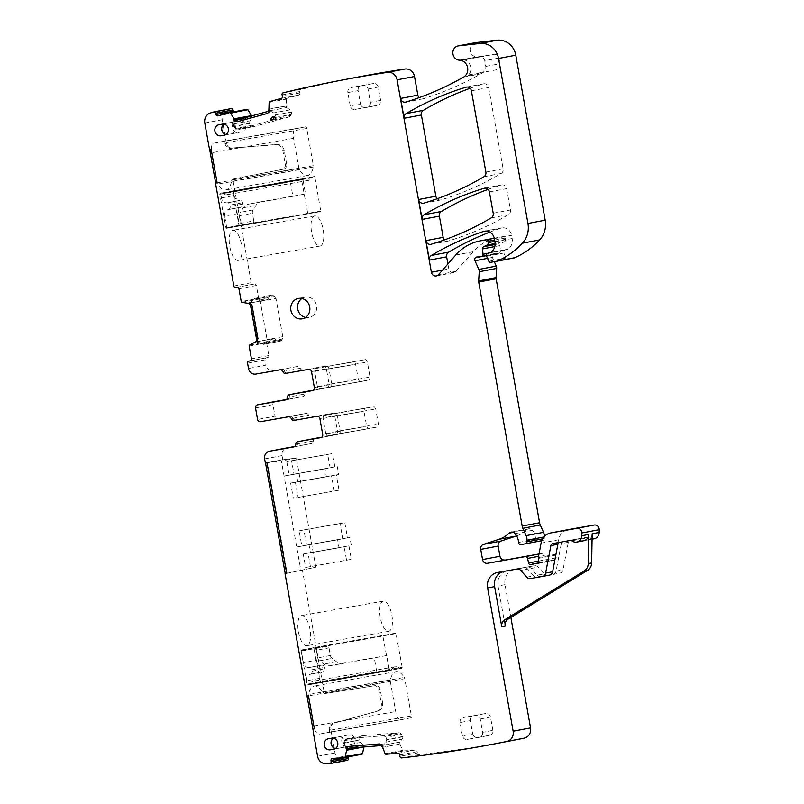 <?xml version="1.0" encoding="UTF-8"?>
<svg xmlns="http://www.w3.org/2000/svg" width="804" height="804" viewBox="0 0 804 804"><rect width="100%" height="100%" fill="white"/><g stroke="black" fill="none" stroke-linecap="round" stroke-linejoin="round"><path stroke-width="0.6" stroke-dasharray="4.02 3.01" d="M287.149 573.252L315.831 567.192L287.149 573.252L267.441 462.652L281.38 460.983L300.807 570.046M315.831 567.192L296.405 458.129L282.767 459.737L267.441 462.652M296.405 458.129L281.38 460.983M282.767 459.737L282.033 455.627A6.754 6.231 79.2 0 1 286.837 447.928M266.998 462.853L265.35 463.054M285.048 573.644L286.837 573.232L267.169 462.823M308.615 696.485L308.786 696.455A2.703 2.492 79.2 0 1 306.706 694.234L306.877 695.219M313.269 731.067L313.51 732.454A5.407 4.985 -100.8 0 1 314.444 728.203L308.786 696.455M347.459 760.313A1395.121 1287.033 79.2 0 1 343.78 760.494A9.005 8.311 79.2 0 1 334.997 752.956L330.756 729.178C330.454 726.112 331.64 724.082 334.293 723.087L376.553 711.329A7.206 6.643 79.2 0 0 381.267 703.209L378.835 689.571A4.502 4.151 79.2 0 0 374.031 685.852L325.469 693.45A2.703 2.492 79.2 0 1 323.67 692.998L404.754 678.717L411.387 715.912A1.799 0.693 -100 0 1 411.015 717.821L329.188 732.223A1.799 0.693 80 0 0 329.55 730.323L329.389 729.439A5.407 4.985 79.2 0 1 332.926 723.349M348.383 756.825A1.799 1.658 79.2 0 1 349.871 755.217L361.83 754.263M362.383 747.087L363.649 746.986M363.89 746.805L363.74 745.268L347.077 748.434L347.067 750.001M347.077 748.434L363.74 745.268M346.956 748.122L344.424 745.519L343.589 743.328L359.679 739.941A3.156 2.904 79.2 0 1 360.323 737.66L361.026 736.745A3.156 2.904 79.2 0 1 362.986 735.66L398.714 732.806A3.156 2.904 79.2 0 1 400.854 733.56L401.729 734.353A3.156 2.904 79.2 0 1 402.784 736.504L402.814 736.816A3.156 2.904 79.2 0 1 402.181 739.097L399.889 742.062L383.257 745.228L385.83 742.213L386.694 739.559L402.784 736.504M363.589 744.966L360.775 742.404A3.156 2.904 79.2 0 1 359.71 740.263M362.704 735.7L347.016 738.685L344.454 740.675L343.589 743.328M362.986 735.66L347.298 738.645L383.026 735.791L385.076 736.564L400.854 733.56M401.729 734.353L385.86 737.368L385.076 736.564M385.86 737.368L386.694 739.559M383.257 745.228L399.889 742.062M383.136 745.559L383.146 747.258L399.98 744.062L383.126 747.117M399.799 742.383L399.95 743.921M399.98 744.062L402.553 750.383L385.136 753.7M349.73 748.032L380.493 745.579L382.865 747.64L382.945 744.966L379.719 743.901L348.423 746.434M385.99 754.252L403.407 750.946A0.904 0.834 79.2 0 1 402.553 750.383M403.407 750.946L415.356 749.981A1.799 1.658 79.2 0 1 417.186 751.65L417.316 752.986L399.9 756.303M401.296 757.931L418.713 754.624A1.799 1.658 79.2 0 1 417.316 752.986M510.399 740.876A1395.121 1287.033 79.2 0 1 418.713 754.624M505.033 584.639L498.038 585.975A13.507 12.462 79.2 0 1 507.786 570.538L514.781 569.212A13.507 12.462 79.2 0 0 505.033 584.639L510.872 617.432M498.038 585.975L505.183 626.095M514.781 569.212A13.507 12.462 79.2 0 1 514.942 569.182L534.419 565.755A4.502 4.151 79.2 0 1 538.177 567.132L544.167 573.885L537.162 575.212L531.173 568.458L538.177 567.132M507.786 570.538A13.507 12.462 79.2 0 1 507.937 570.508L514.942 569.182M534.419 565.755L507.937 570.508M527.414 567.081A4.502 4.151 79.2 0 1 531.173 568.458M537.162 575.212A4.502 4.151 79.2 0 0 540.921 576.589L547.926 575.262A4.502 4.151 79.2 0 1 544.167 573.885M547.926 575.262L540.921 576.589M568.307 542.278L561.303 543.604A2.703 2.492 79.2 0 1 563.252 541.564L570.247 540.238A2.703 2.492 79.2 0 0 568.307 542.278L563.041 569.775A4.502 4.151 79.2 0 1 559.745 573.182M561.303 543.604L556.046 571.111A4.502 4.151 79.2 0 1 552.75 574.508M570.247 540.238A2.703 2.492 79.2 0 1 570.277 540.228L587.955 537.122A1.799 1.658 79.2 0 1 589.252 537.474A6.754 6.231 79.2 0 0 594.176 538.77M563.252 541.564A2.703 2.492 79.2 0 1 563.282 541.564L570.277 540.228M587.955 537.122L563.282 541.564M580.96 538.449A1.799 1.658 79.2 0 1 582.247 538.801L589.252 537.474M592.166 533.786A6.754 6.231 79.2 0 1 587.181 540.097A6.754 6.231 79.2 0 1 582.247 538.801M537.162 563.684L554.579 560.368A2.251 2.08 79.2 0 0 556.207 557.795L555.735 555.142A2.251 2.08 79.2 0 1 555.735 554.268L558.509 539.796A13.507 12.462 79.2 0 1 568.076 529.655M554.579 560.368A2.251 2.08 79.2 0 1 553.795 560.358A4.502 4.151 79.2 0 0 552.278 560.318L550.499 560.629A4.502 4.151 79.2 0 1 550.549 560.619M531.715 564.488L549.132 561.182A4.502 4.151 79.2 0 1 550.499 560.629M549.132 561.182A2.251 2.08 79.2 0 1 546.006 559.684L545.011 555.102L538.559 556.328M539.012 553.966L542.589 553.343A2.251 2.08 79.2 0 1 545.011 555.102M513.374 532.348L526.64 529.836A31.527 29.085 79.2 0 1 516.66 535.906M526.64 529.836A4.502 4.151 79.2 0 1 532.509 530.308A14.412 13.296 79.2 0 1 535.987 539.132A2.251 2.08 79.2 0 0 538.459 541.263L542.589 540.539A2.251 2.08 79.2 0 1 542.559 540.539M544.368 536.529A9.005 8.311 79.2 0 1 544.348 536.921L544.248 538.549A2.251 2.08 79.2 0 1 542.589 540.539M476.732 256.989L494.148 253.682A2.703 2.492 79.2 0 0 492.4 257.441L494.279 261.672M494.148 253.682A2.703 2.492 79.2 0 1 495.063 253.692A4.502 4.151 79.2 0 0 496.53 253.722L498.761 253.32A2.251 2.08 79.2 0 1 498.761 253.32L486.42 255.672L498.792 253.32A2.251 2.08 79.2 0 0 500.44 250.938L499.927 245.612A2.251 2.08 79.2 0 1 501.093 243.391L504.43 241.753L495.093 243.532M436.311 275.943L453.727 272.636A4.502 4.151 79.2 0 0 455.958 271.35L473.144 251.742A49.536 45.697 79.2 0 1 497.646 237.562A49.536 45.697 79.2 0 1 498.209 237.461L503.374 236.557A1.799 1.658 79.2 0 1 505.324 238.044L505.555 239.351A2.251 2.08 79.2 0 1 504.43 241.753M453.727 272.636A4.502 4.151 79.2 0 1 448.803 268.938L447.918 263.973M489.857 232.115A315.228 290.807 79.2 0 1 500.711 228.195A9.005 8.311 79.2 0 1 501.736 227.924A9.005 8.311 79.2 0 1 511.595 235.341L512.158 238.517A10.804 9.97 79.2 0 1 508.198 249.17A2.251 2.08 79.2 0 1 507.374 249.521L505.324 249.883A2.251 2.08 79.2 0 1 505.324 249.883A2.251 2.08 79.2 0 0 503.847 253.019L506.058 258.004A1.799 1.658 79.2 0 0 507.877 259.039L513.957 257.963M469.837 58.179L480.088 56.983A4.502 4.151 79.2 0 1 484.752 60.722L485.757 66.4A5.407 4.985 79.2 0 1 481.797 72.581L495.967 69.888C498.892 69.054 500.219 66.993 499.927 63.707L498.922 58.029C498.249 55.486 496.691 54.24 494.259 54.29L469.837 58.179A4.502 4.151 79.2 0 0 468.33 58.682A9.005 8.311 79.2 0 1 465.878 59.607A9.005 8.311 79.2 0 1 463.355 59.667L476.732 56.903A7.206 6.643 79.2 0 1 470.129 50.22A7.206 6.643 79.2 0 1 475.415 42.642M463.516 77.124L480.762 73.837A327.841 302.445 79.2 0 1 423.185 98.761A4.502 4.151 79.2 0 1 419.115 97.656M282.837 92.902L300.254 89.596A1395.121 1287.033 79.2 0 1 359.388 76.782M282.093 94.912L299.51 91.596A1.799 1.658 79.2 0 1 300.254 89.596M299.51 91.596L299.852 92.902A1.799 1.658 79.2 0 1 298.706 95.093L287.149 98.269L269.732 101.585M269.129 102.399L286.546 99.083A0.904 0.834 79.2 0 1 287.149 98.269M266.958 111.696L269.451 108.781L286.324 106.048L269.471 109.103M237.26 121.726L267.42 113.434L270.074 111.344L269.079 108.862A3.156 2.904 79.2 0 1 268.968 109.585M286.546 99.083L286.314 105.907M286.324 106.048L286.716 107.535L270.054 110.701L269.501 109.243M270.054 110.701L286.716 107.535M270.285 110.972L273.732 112.922L275.35 114.801L291.561 112.047A3.156 2.904 79.2 0 1 291.299 114.429L290.757 115.464A3.156 2.904 79.2 0 1 289.008 116.902L254.466 126.419A3.156 2.904 79.2 0 1 252.245 126.077L251.27 125.454A3.156 2.904 79.2 0 1 249.883 123.525L249.803 123.223A3.156 2.904 79.2 0 1 250.054 120.841L251.823 117.474L235.19 120.64L233.703 123.947L233.783 126.59L249.883 123.525M286.917 107.806L290.083 109.816A3.156 2.904 79.2 0 1 291.48 111.736M254.466 126.419L238.778 129.404L273.32 119.886L275.43 117.444L275.35 114.801M251.27 125.454L235.401 128.469L236.466 129.072L238.567 129.444L254.255 126.469M235.401 128.469L233.783 126.59M235.19 120.64L251.823 117.474M235.19 120.309L234.587 118.711M251.853 117.143L251.541 115.947M246.949 109.344L235.391 112.53A1.799 1.658 79.2 0 1 233.632 111.877M235.773 287.52L253.19 284.214A1.799 1.658 79.2 0 1 251.23 282.727L233.24 181.734L235.18 178.649L283.41 169.212C285.812 168.488 286.887 166.77 286.646 164.076L284.214 150.438C283.189 146.469 280.777 144.459 276.978 144.418L231.864 148.026C229.019 147.996 227.21 146.489 226.437 143.514L222.205 119.736A9.005 8.311 79.2 0 1 227.854 109.656A1395.121 1287.033 79.2 0 1 231.361 108.57M253.19 284.214L254.416 283.993A1.799 1.658 79.2 0 1 256.365 285.48L258.647 298.274L241.23 301.58M241.944 302.324L259.36 299.018A0.904 0.834 79.2 0 1 258.647 298.274M250.617 305.892L251.21 305.771L248.486 303.208L265.782 300.053L248.818 303.259M249.943 303.088L248.104 303.289A3.156 2.904 79.2 0 1 248.426 303.359M259.36 299.018L265.652 300.053M265.782 300.053L248.959 303.249M267.451 299.631L269.481 296.455L253.129 299.56L250.516 302.977L267.451 299.631L250.526 302.977M269.481 296.455A3.156 2.904 79.2 0 1 271.35 295.189L271.631 295.138A3.156 2.904 79.2 0 1 273.822 295.691L274.747 296.395A3.156 2.904 79.2 0 1 275.973 298.445L282.787 336.655A3.156 2.904 79.2 0 1 282.335 339.007L281.712 339.981A3.156 2.904 79.2 0 1 279.842 341.248L279.561 341.298A3.156 2.904 79.2 0 1 277.37 340.745L274.365 338.454L257.732 341.62L261.019 343.851L263.431 344.363L279.842 341.248M253.129 299.56L255.22 298.254L271.35 295.189M271.31 295.199L255.18 298.264L257.953 298.706L260.295 301.42L267.099 339.64L266.556 342.001L282.335 339.007M281.712 339.981L265.843 342.996L266.556 342.001M265.843 342.996L263.792 344.303L279.882 341.238M257.732 341.62L274.365 338.454M257.391 341.549L255.833 341.821M274.053 338.383L266.978 341.8L249.562 345.107M251.21 305.771L257.069 338.685L255.401 341.901M255.401 342.022L272.526 338.675M249.15 346.052L266.566 342.735A0.904 0.834 79.2 0 1 266.978 341.8M266.566 342.735L268.848 355.529A1.799 1.658 79.2 0 1 267.521 357.589L266.295 357.81A1.799 1.658 79.2 0 1 266.295 357.81L250.345 360.835L266.275 357.81A1.799 1.658 79.2 0 0 264.978 359.87L265.923 365.187L248.506 368.503M311.51 371.579L314.605 370.996L317.449 386.955L331.771 384.232L328.926 368.272A2.703 2.492 79.2 0 0 326.002 366.041L303.088 370.081A2.703 2.492 79.2 0 1 300.274 368.282A2.703 2.492 79.2 0 0 297.45 366.493L273.249 370.755A6.754 6.231 79.2 0 1 265.923 365.187M297.45 366.493L280.204 369.77A2.703 2.492 79.2 0 1 283.028 371.569A2.703 2.492 79.2 0 0 285.772 373.368L287.48 373.046A2.703 2.492 79.2 0 1 284.727 371.237L300.274 368.282M287.48 373.046A2.703 2.492 79.2 0 1 284.666 371.247A2.703 2.492 79.2 0 0 281.913 369.448A2.703 2.492 79.2 0 1 284.727 371.237M314.354 387.538L317.449 386.955L318.846 388.955L328.565 387.106L329.117 384.262L326.344 368.765L324.947 366.755L315.228 368.604L314.605 370.996L328.926 368.272M331.771 384.232A2.703 2.492 79.2 0 1 329.791 387.327L313.339 390.221M287.43 397.307L287.601 397.276A2.703 2.492 79.2 0 1 289.561 394.653M291.269 394.322A2.703 2.492 79.2 0 0 289.309 396.955L304.847 394A2.703 2.492 79.2 0 1 306.816 391.367M304.847 394A2.703 2.492 79.2 0 1 302.827 396.643L286.375 399.538M289.309 396.955A2.703 2.492 79.2 0 1 287.289 399.598L285.581 399.92A2.703 2.492 -100.8 0 0 287.541 397.287A2.703 2.492 -100.8 0 1 289.47 394.663M274.867 401.568A2.703 2.492 -100.8 0 0 272.948 404.643L275.008 416.171L257.592 419.487M260.516 421.708L277.933 418.402A2.703 2.492 79.2 0 1 275.008 416.171M277.933 418.402L305.821 413.487A2.703 2.492 79.2 0 1 308.635 415.286A2.703 2.492 -100.8 0 0 311.46 417.075L334.363 413.035A2.703 2.492 79.2 0 1 337.298 415.266L340.142 431.225A2.703 2.492 79.2 0 1 338.162 434.321L321.711 437.215M305.821 413.487L288.576 416.773A2.703 2.492 79.2 0 1 291.4 418.562A2.703 2.492 -100.8 0 0 294.143 420.361L295.852 420.04A2.703 2.492 79.2 0 1 293.038 418.251A2.703 2.492 -100.8 0 0 290.284 416.442A2.703 2.492 79.2 0 1 293.098 418.231A2.703 2.492 -100.8 0 0 295.852 420.04M319.881 418.572L337.298 415.266M323.59 415.598L322.977 417.99L325.821 433.949L337.559 431.718L334.715 415.758L333.318 413.748L323.59 415.598L364.513 408.402L363.961 411.246L366.644 426.291L368.131 428.753L377.85 426.904L378.403 424.05L375.729 409.015L374.232 406.553L364.513 408.402M297.932 441.647A2.703 2.492 -100.8 0 0 295.972 444.27A2.703 2.492 79.2 0 1 293.952 446.913A2.703 2.492 -100.8 0 0 295.902 444.28L297.611 443.959A2.703 2.492 79.2 0 1 295.661 446.592L293.842 446.934M315.188 438.361A2.703 2.492 -100.8 0 0 313.218 440.994A2.703 2.492 79.2 0 1 311.198 443.637L294.746 446.532M299.641 441.316A2.703 2.492 -100.8 0 0 297.681 443.949A2.703 2.492 79.2 0 1 295.691 446.582L311.198 443.637M488.118 189.392A315.228 290.807 79.2 0 1 501.324 185.02A4.502 4.151 79.2 0 1 506.651 188.628L510.45 209.965A4.502 4.151 79.2 0 1 508.45 214.638A315.228 290.807 79.2 0 1 448.491 240.959A4.502 4.151 79.2 0 1 444.471 239.873M470.109 88.279A315.228 290.807 79.2 0 1 483.315 83.907A4.502 4.151 79.2 0 1 488.641 87.515L503.123 168.81A4.502 4.151 79.2 0 1 501.123 173.483A315.228 290.807 79.2 0 1 441.175 199.844A4.502 4.151 79.2 0 1 437.145 198.759M287.601 397.276A2.703 2.492 79.2 0 1 285.581 399.92L285.47 399.94M257.33 342.062L258.114 338.504L252.245 305.6L250.295 302.535M215.824 184.036L215.995 185.01A2.703 2.492 -100.8 0 1 217.191 182.217L217.02 182.247M211.362 150.499L217.191 182.217M209.442 148.187L209.191 146.79A5.407 4.985 -100.8 0 0 211.532 150.469M583.764 540.75A6.754 6.231 79.2 0 1 578.84 539.454A1.799 1.658 79.2 0 0 577.543 539.102L559.835 542.218A2.703 2.492 79.2 0 1 559.865 542.208M559.232 542.419A2.703 2.492 79.2 0 1 559.835 542.218M526.751 577.192L533.745 575.865A4.502 4.151 79.2 0 0 537.514 577.242L549.333 575.161M533.745 575.865L527.756 569.111L520.761 570.438M517.002 569.061L523.997 567.735A4.502 4.151 79.2 0 1 527.756 569.111M523.997 567.735L497.525 572.488M503.073 571.513A13.507 12.462 79.2 0 1 504.369 571.192A13.507 12.462 79.2 0 1 504.52 571.162M274.234 116.6L274.506 116.55A3.156 2.904 79.2 0 1 274.154 117.685L273.611 118.721A3.156 2.904 79.2 0 1 271.863 120.158L271.591 120.208M274.506 116.55L273.159 116.781A2.703 2.492 -100.8 0 0 273.028 116.811M270.988 120.379L271.863 120.158M382.865 747.64A3.156 2.904 -100.8 0 0 382.513 746.996M267.561 111.585L237.311 119.866M280.033 369.81L280.204 369.77A2.703 2.492 79.2 0 1 282.958 371.579A2.703 2.492 -100.8 0 0 285.772 373.368M291.169 394.342A2.703 2.492 79.2 0 0 289.239 396.965A2.703 2.492 79.2 0 1 287.289 399.598L302.827 396.643M293.038 418.251L291.329 418.572A2.703 2.492 -100.8 0 0 288.576 416.773L288.405 416.804M291.329 418.572A2.703 2.492 -100.8 0 0 294.143 420.361M297.842 441.657A2.703 2.492 -100.8 0 0 295.902 444.28M297.611 443.959A2.703 2.492 79.2 0 1 299.54 441.336M480.762 73.837L483.948 72.008L469.717 74.712A4.502 4.151 79.2 0 1 469.777 74.702M477.526 56.973L469.566 58.22M381.267 703.209L382.634 702.947C383.036 707.028 381.468 709.731 377.92 711.068L334.293 723.087M382.634 702.947L380.202 689.319C379.498 686.696 377.9 685.46 375.398 685.591L325.469 693.45M322.113 691.309A27.024 10.432 80 0 0 314.253 686.023A27.024 10.432 80 0 0 308.635 693.872A27.024 10.432 80 0 0 308.485 694.525A1.799 0.693 80 0 0 308.495 695.862L313.861 725.972A9.005 3.477 80 0 0 315.942 731.992A9.005 3.477 80 0 0 318.836 734.193L400.683 719.781A9.005 3.477 -100 0 1 400.663 719.781A9.005 3.477 -100 0 1 395.689 711.56L390.332 681.46A1.799 0.693 -100 0 1 390.312 680.124A27.024 10.432 -100 0 1 396.091 671.611A27.024 10.432 -100 0 1 404.311 677.46L322.545 691.862L322.113 691.309L323.952 690.958L326.836 693.199M323.952 690.958L302.465 570.337M340.806 747.881L351.046 745.931C357.679 745.117 355.589 733.389 349.077 734.886L345.8 735.459C339.167 736.283 341.258 748.011 347.77 746.514L340.866 747.871A5.618 5.176 79.2 0 1 340.806 747.881L337.529 748.454A5.618 5.176 79.2 0 1 331.449 743.861A5.618 5.176 79.2 0 1 335.559 737.409L335.499 737.419M231.492 133.836L241.672 131.896C248.305 131.082 246.215 119.354 239.703 120.851L226.125 123.384A5.618 5.176 79.2 0 1 226.185 123.374L229.452 122.801A5.618 5.176 79.2 0 1 235.532 127.394A5.618 5.176 79.2 0 1 231.421 133.846L241.672 131.896L231.421 133.846M226.185 123.374L236.426 121.424C229.793 122.248 231.884 133.977 238.396 132.479M380.644 100.359L378.272 87.063C377.578 84.51 376.011 83.314 373.569 83.485L363.318 85.425A4.352 4.01 79.2 0 1 368.031 89.013L370.403 102.309L380.644 100.359C380.875 103.002 379.81 104.661 377.458 105.334L367.257 107.274A4.352 4.01 79.2 0 1 367.217 107.284L354.936 109.444A4.352 4.01 79.2 0 1 350.232 105.867L360.473 103.917L358.102 90.611L347.861 92.56L350.232 105.867M373.569 83.485L350.996 87.596A4.352 4.01 79.2 0 1 351.046 87.586L361.287 85.646C358.936 86.319 357.88 87.978 358.102 90.611M360.473 103.917C361.167 106.47 362.745 107.666 365.187 107.495L377.458 105.334L367.217 107.284M492.862 730.364L490.5 717.057C489.797 714.505 488.229 713.309 485.787 713.48L475.536 715.419A4.352 4.01 79.2 0 1 480.249 719.007L482.621 732.303L492.862 730.364C493.093 732.997 492.028 734.655 489.676 735.328L479.485 737.268A4.352 4.01 79.2 0 1 479.435 737.278L467.154 739.439A4.352 4.01 79.2 0 1 462.451 735.861L472.692 733.911L470.32 720.605L460.079 722.555L462.451 735.861M485.787 713.48L463.215 717.59A4.352 4.01 79.2 0 1 463.265 717.58L473.506 715.64C471.154 716.314 470.099 717.972 470.32 720.605M472.692 733.911C473.385 736.464 474.963 737.66 477.405 737.489L489.676 735.328L479.435 737.278M347.861 92.56A4.352 4.01 79.2 0 1 350.996 87.596M363.318 85.425L351.046 87.586M370.403 102.309A4.352 4.01 79.2 0 1 367.257 107.274M228.155 134.429A5.618 5.176 79.2 0 1 222.075 129.826A5.618 5.176 79.2 0 1 226.125 123.384M460.079 722.555A4.352 4.01 79.2 0 1 463.215 717.59M475.536 715.419L463.265 717.58M482.621 732.303A4.352 4.01 79.2 0 1 479.485 737.268M349.077 734.886L335.559 737.409M338.836 736.826A5.618 5.176 79.2 0 1 344.906 741.429A5.618 5.176 79.2 0 1 340.866 747.871M306.746 128.479L224.909 142.891A1.799 0.693 80 0 0 223.914 141.243L213.583 143.212A9.005 3.477 80 0 0 211.623 146.328A9.005 3.477 80 0 0 211.753 152.72L217.11 182.83A1.799 0.693 80 0 0 217.562 184.086A27.024 10.432 80 0 0 217.924 184.639A27.024 10.432 80 0 0 225.783 189.935A27.024 10.432 80 0 0 231.401 182.086L232.286 179.955L313.369 165.684A1.799 0.693 -100 0 1 313.379 167.021A27.024 10.432 -100 0 1 307.61 175.523A27.024 10.432 -100 0 1 299.389 169.674A1.799 0.693 -100 0 1 298.937 168.418L293.581 138.318A9.005 3.477 -100 0 1 295.42 128.801L305.741 126.841A1.799 0.693 -100 0 1 305.751 126.841A1.799 0.693 -100 0 1 306.746 128.479L313.369 165.684M224.909 142.891L225.07 143.775A5.407 4.985 -100.8 0 0 230.497 148.288L275.611 144.68A7.206 6.643 79.2 0 1 282.847 150.7L285.279 164.328A4.502 4.151 79.2 0 1 282.043 169.473L233.813 178.91A2.703 2.492 -100.8 0 0 232.286 179.955M305.751 126.841L223.914 141.243L305.741 126.841M240.718 258.064A15.316 5.909 80 0 0 240.547 240.607A15.316 5.909 80 0 0 232.919 230.286A15.316 5.909 80 0 0 230.436 232.668A15.316 5.909 80 0 0 230.607 250.124A15.316 5.909 80 0 0 238.235 260.446A15.316 5.909 80 0 0 240.718 258.064M233.09 191.754L232.587 190.93L231.049 191.221A3.156 1.216 80 0 0 230.617 191.583A27.919 10.774 80 0 1 226.688 194.779A27.919 10.774 80 0 1 222.025 193.211A3.156 1.216 80 0 0 221.492 193.04L219.954 193.332L219.773 194.287L226.024 228.386L238.999 225.924L233.09 191.754L314.917 177.352L320.826 211.522L238.999 225.924M322.545 691.862L323.67 692.998M400.663 719.781L318.836 734.193A9.005 3.477 80 0 0 318.856 734.193L329.188 732.223M299.068 617.934A15.316 5.909 80 0 0 299.229 635.391A15.316 5.909 80 0 0 306.857 645.712A15.316 5.909 80 0 0 309.339 643.331A15.316 5.909 80 0 0 309.178 625.874A15.316 5.909 80 0 0 301.55 615.552A15.316 5.909 80 0 0 299.068 617.934M388.865 669.772L307.038 684.184L301.028 650.486L314.103 647.542L320.354 681.651L402.181 667.25L402 668.194L400.462 668.486A3.156 1.216 -100 0 1 400.452 668.486A3.156 1.216 -100 0 1 399.93 668.315L318.103 682.717A27.919 10.774 80 0 0 313.439 681.159A27.919 10.774 80 0 0 309.51 684.355A3.156 1.216 80 0 1 309.068 684.717L389.367 670.596L382.865 636.085L395.93 633.14L402.181 667.25M307.038 684.184L307.53 685.008L390.905 670.305L309.068 684.717M318.103 682.717A3.156 1.216 80 0 0 318.625 682.897A3.156 1.216 80 0 0 318.635 682.897L400.462 668.486L318.625 682.897L320.173 682.606L320.354 681.651M380.895 603.533A15.316 5.909 -100 0 1 383.377 601.151A15.316 5.909 -100 0 1 391.005 611.472A15.316 5.909 -100 0 1 391.176 628.929A15.316 5.909 -100 0 1 388.694 631.311A15.316 5.909 -100 0 1 381.066 620.989A15.316 5.909 -100 0 1 380.895 603.533M390.905 670.305A3.156 1.216 -100 0 0 391.337 669.943A27.919 10.774 -100 0 1 395.266 666.757A27.919 10.774 -100 0 1 399.93 668.315M219.773 194.287L301.601 179.875L307.852 213.985L226.024 228.386L320.826 211.522M301.601 179.875L301.781 178.93L219.954 193.332M314.917 177.352L314.424 176.528L312.887 176.82A3.156 1.216 -100 0 0 312.444 177.181A27.919 10.774 -100 0 1 308.515 180.367A27.919 10.774 -100 0 1 303.852 178.81A3.156 1.216 -100 0 0 303.329 178.639L221.492 193.04L303.319 178.639A3.156 1.216 -100 0 1 303.329 178.639L301.781 178.93M322.545 243.662A15.316 5.909 -100 0 1 320.062 246.044A15.316 5.909 -100 0 1 312.434 235.723A15.316 5.909 -100 0 1 312.264 218.266A15.316 5.909 -100 0 1 314.756 215.884A15.316 5.909 -100 0 1 322.374 226.195A15.316 5.909 -100 0 1 322.545 243.662M400.683 719.781L411.015 717.821M404.311 677.46A1.799 0.693 -100 0 1 404.754 678.717M290.606 483.063L326.404 476.842L324.977 468.853L330.102 467.888L327.71 454.451L332.484 453.536L334.886 466.973L337.268 466.521L338.695 474.501L336.303 474.953L339.017 490.169L293.319 498.279L290.606 483.063L326.404 476.842M324.977 468.853L284.063 476.058L289.189 475.084L286.797 461.647L291.571 460.742L293.962 474.179L296.354 473.727L297.781 481.707L295.39 482.159L298.093 497.364M303.239 554.006L339.037 547.775L337.61 539.796L342.735 538.821L340.032 523.605L344.805 522.7L347.519 537.906L349.911 537.454L351.328 545.434L348.936 545.886L351.328 559.333L305.641 567.443L303.239 554.006L339.037 547.775M337.61 539.796L296.696 546.991L301.822 546.027L299.108 530.811L303.892 529.906L306.605 545.112L308.997 544.66L310.414 552.639L308.022 553.092L310.414 566.529M295.39 482.159L336.303 474.953M297.781 481.707L338.695 474.501M293.319 498.279L339.017 490.169M334.233 491.073L331.519 475.867M296.354 473.727L337.268 466.521M289.189 475.084L330.102 467.888M286.797 461.647L327.71 454.451M291.571 460.742L332.484 453.536M293.962 474.179L334.886 466.973M305.641 567.443L346.554 560.237L344.162 546.8M346.554 560.237L351.328 559.333M308.022 553.092L348.936 545.886M301.822 546.027L342.735 538.821M299.108 530.811L340.032 523.605M303.892 529.906L344.805 522.7M306.605 545.112L347.519 537.906M308.997 544.66L349.911 537.454M310.414 552.639L351.328 545.434M340.142 431.225L337.559 431.718L336.936 434.11L327.218 435.949L368.131 428.753L327.218 435.949L325.821 433.949L322.726 434.542M374.232 406.553L333.318 413.758L374.232 406.553M370.031 377.056L369.478 379.91L359.76 381.759L358.272 379.297L355.589 364.252L356.142 361.408L365.86 359.559L367.358 362.021L370.031 377.056L329.117 384.262M318.846 388.955L359.76 381.759L318.846 388.955M222.286 124.158L229.11 122.861A5.618 5.176 79.2 0 1 235.19 127.454A5.618 5.176 79.2 0 1 231.08 133.916L227.813 134.489A5.618 5.176 79.2 0 1 226.085 134.479M229.11 122.861L225.844 123.434A5.618 5.176 79.2 0 0 224.014 124.168M334.333 749.067L337.188 748.524A5.618 5.176 79.2 0 1 335.459 748.514M333.389 738.203A5.618 5.176 79.2 0 1 335.218 737.469L338.494 736.896A5.618 5.176 79.2 0 1 344.564 741.489A5.618 5.176 79.2 0 1 340.524 747.931A5.618 5.176 79.2 0 1 340.464 747.951L337.188 748.524M301.912 298.495A10.362 9.558 79.2 0 1 305.188 297.148A10.362 9.558 79.2 0 1 305.309 297.128A10.362 9.558 79.2 0 1 316.525 305.61A10.362 9.558 79.2 0 1 309.058 317.5A10.362 9.558 79.2 0 1 308.947 317.53A10.362 9.558 79.2 0 1 305.51 317.459M463.355 59.667A9.005 8.311 79.2 0 1 470.481 66.179A9.005 8.311 79.2 0 1 467.878 75.616A4.502 4.151 79.2 0 1 469.717 74.712M227.321 202.859L239.954 200.457A2.703 2.492 -100.8 0 1 242.517 202.719L242.768 204.105A2.703 2.492 -100.8 0 1 241.14 207.1L228.507 209.502A2.703 2.492 -100.8 0 0 230.135 206.507L229.884 205.12A2.703 2.492 -100.8 0 0 227.321 202.859L226.989 202.859A5.859 5.397 -100.8 0 1 221.432 197.955L220.728 193.965L302.917 179.322L305.52 193.955L261.31 201.734A9.005 8.311 -100.8 0 0 261.21 201.754A9.005 8.311 -100.8 0 0 255.984 205.352L253.059 209.924A4.502 4.151 -100.8 0 0 252.416 213.271L253.773 220.899L241.14 223.291A1.799 1.658 -100.8 0 1 239.843 225.351L226.728 227.663L239.361 225.261L237.301 213.713L224.668 216.115A5.859 5.397 -100.8 0 1 228.195 209.613L240.828 207.211A5.859 5.397 -100.8 0 0 237.301 213.713M226.728 227.663L224.668 216.115M253.773 220.899A1.799 1.658 -100.8 0 1 252.476 222.949L239.843 225.351A1.799 1.658 -100.8 0 0 239.843 225.351L252.456 222.959A1.799 1.658 -100.8 0 0 252.476 222.949L239.361 225.261M302.917 179.322L290.284 181.724L292.887 196.357L248.677 204.136A9.005 8.311 -100.8 0 0 248.577 204.156A9.005 8.311 -100.8 0 0 243.351 207.754L240.426 212.326A4.502 4.151 -100.8 0 0 239.783 215.673L241.14 223.291M292.887 196.357L305.52 193.955M290.284 181.724L220.728 193.965M221.432 197.955L234.075 195.553L233.361 191.563M234.075 195.553A5.859 5.397 -100.8 0 0 239.622 200.457L226.989 202.859M323.087 671.772L310.455 674.174A2.703 2.492 79.2 0 0 312.083 671.169L311.831 669.782A2.703 2.492 79.2 0 0 309.269 667.521L321.912 665.119A2.703 2.492 79.2 0 1 324.474 667.38L324.715 668.767A2.703 2.492 79.2 0 1 323.087 671.772L322.776 671.883A5.859 5.397 79.2 0 0 319.258 678.375L319.962 682.365L307.329 684.767L376.885 672.526L374.282 657.893L330.072 665.682A9.005 8.311 79.2 0 1 323.821 664.104L319.489 660.808A4.502 4.151 79.2 0 1 317.731 657.883L316.374 650.255L329.007 647.853A1.799 1.658 79.2 0 0 327.057 646.366L301.329 651.079L303.389 662.627L316.022 660.225A5.859 5.397 79.2 0 0 321.57 665.129L308.937 667.531A5.859 5.397 79.2 0 1 303.389 662.627M313.962 648.677L316.022 660.225M327.057 646.366L301.329 651.079M314.424 648.768A1.799 1.658 79.2 0 1 316.374 650.255M376.885 672.526L389.518 670.124L386.915 655.491L342.705 663.28A9.005 8.311 79.2 0 1 336.454 661.702L332.122 658.406A4.502 4.151 79.2 0 1 330.364 655.481L329.007 647.853M386.915 655.491L374.282 657.893M389.518 670.124L319.962 682.365M319.258 678.375L306.625 680.777L307.329 684.767M306.625 680.777A5.859 5.397 79.2 0 1 310.143 674.285L322.776 671.883M264.616 458.943L282.033 455.627M317.58 756.262L334.997 752.956M326.364 763.8L343.78 760.494M332.454 758.524L349.871 755.217M360.775 742.404L344.424 745.519M359.679 739.941L343.589 743.007M344.454 740.675L360.323 737.66M361.026 736.745L345.248 739.75M398.714 732.806L383.026 735.791M402.814 736.816L386.694 739.881M385.83 742.213L402.181 739.097M415.356 749.981L397.94 753.298M399.779 754.956L417.186 751.65M556.046 571.111L563.041 569.775M541.092 543.112L558.509 539.796M555.735 554.268L538.318 557.574M538.318 558.448L555.735 555.142M556.207 557.795L538.791 561.112M537.896 563.383L553.795 560.358M538.338 562.971L552.278 560.318M538.78 561.061L546.006 559.684M539.002 554.016L542.589 553.343M515.093 533.615L532.509 530.308M518.57 542.449L535.987 539.132M521.052 544.569L538.459 541.263M542.66 538.851L544.248 538.549M492.4 257.441L487.525 258.365M477.646 256.999L495.063 253.692M479.114 257.029L496.53 253.722M487.405 253.421L500.44 250.938M499.927 245.612L494.761 246.587M495.083 244.537L501.093 243.391M494.842 241.381L505.555 239.351M505.324 238.044L494.611 240.074M494.289 238.285L503.374 236.557M498.209 237.461L494.269 238.215M455.727 255.049L473.144 251.742M455.958 271.35L438.542 274.656M442.512 270.124L448.803 268.938M485.536 231.08L500.711 228.195M494.349 238.617L511.595 235.341M494.922 241.793L512.158 238.517M490.953 252.446L508.198 249.17M490.179 252.788L507.374 249.521L490.149 252.798M490.47 252.707L505.324 249.883L490.47 252.707M486.601 256.295L503.847 253.019M488.822 261.28L506.058 258.004M490.631 262.315L507.877 259.039M459.486 60.179L476.732 56.903M405.94 102.038L423.185 98.761M299.852 92.902L282.435 96.219M281.289 98.4L298.706 95.093M290.083 109.816L273.732 112.922M291.561 112.047L275.46 115.103M275.43 117.444L291.299 114.429M290.757 115.464L274.978 118.459M273.32 119.886L289.008 116.902M236.466 129.072L252.245 126.077M249.803 123.223L233.673 126.288M233.703 123.947L250.054 120.841M235.391 112.53L217.974 115.836M210.437 112.972L227.854 109.656M204.789 123.042L222.205 119.736M233.823 286.033L251.23 282.727M254.416 283.993L236.999 287.309M238.949 288.787L256.365 285.48M271.631 295.138L255.541 298.194M257.953 298.706L273.822 295.691M274.747 296.395L258.968 299.4M260.295 301.42L275.973 298.445M282.787 336.655L267.099 339.64M279.561 341.298L263.431 344.363M261.019 343.851L277.37 340.745M268.848 355.529L251.431 358.835M250.144 360.895L267.521 357.589L250.124 360.895M247.562 363.177L264.978 359.87M255.833 374.071L273.249 370.755M285.671 373.388L303.088 370.081M326.002 366.041L308.585 369.358M312.434 390.623L329.791 387.327M272.948 404.643L255.531 407.96M293.098 418.231L308.635 415.286M311.46 417.075L294.043 420.381M334.363 413.035L316.957 416.351M320.806 437.617L338.162 434.321L320.776 437.627M313.218 440.994L297.681 443.949M484.882 188.146L501.324 185.02M489.405 191.905L506.651 188.628M493.204 213.241L510.45 209.965M491.204 217.914L508.45 214.638M431.245 244.235L448.491 240.959M466.863 87.033L483.315 83.907M471.395 90.792L488.641 87.515M485.877 172.086L503.123 168.81M483.877 176.759L501.123 173.483M423.929 203.131L441.175 199.844M571.835 540.78L578.84 539.454M570.538 540.429L577.543 539.102M537.514 577.242L530.509 578.568M380.493 745.579L379.89 745.69M237.813 119.776L237.22 119.896M257.069 338.685L256.476 338.796M282.958 371.579L284.666 371.247M289.239 396.965L287.541 397.287M354.936 109.444L365.187 107.495M368.031 89.013L378.272 87.063M229.452 122.801L239.703 120.851M467.154 739.439L477.405 737.489M480.249 719.007L490.5 717.057M337.529 748.454L347.77 746.514M235.18 178.649L233.813 178.91M233.24 181.734L231.401 182.086M283.41 169.212L282.043 169.473M285.279 164.328L286.646 164.076M284.214 150.438L282.847 150.7M275.611 144.68L276.978 144.418M231.864 148.026L230.497 148.288M226.437 143.514L225.07 143.775M377.92 711.068L376.553 711.329M380.202 689.319L378.835 689.571M374.031 685.852L375.398 685.591M329.389 729.439L330.756 729.178M314.354 647.954L396.181 633.552M395.93 633.14L314.103 647.542L395.93 633.14M402 668.194L320.173 682.606M301.128 650.014L382.955 635.602M391.337 669.943L309.51 684.355M301.028 650.486L382.865 636.085M320.917 211.04L239.089 225.452M314.414 176.528L232.587 190.93L314.424 176.528M307.6 213.573L225.773 227.974M303.852 178.81L222.025 193.211M312.444 177.181L230.617 191.583M312.887 176.82L231.049 191.221M411.387 715.912L329.55 730.323M213.583 143.212L295.42 128.801M313.379 167.021L231.622 181.413M293.581 138.318L211.753 152.72M217.11 182.83L298.937 168.418M299.389 169.674L217.562 184.086M390.312 680.124L308.485 694.525M390.332 681.46L308.495 695.862M313.861 725.972L395.689 711.56M337.489 431.256L378.403 424.05M336.936 434.11L377.85 426.904M334.806 416.221L375.729 409.015M325.721 433.487L366.644 426.291M323.047 418.452L363.961 411.246M328.565 387.106L369.478 379.91M326.434 369.217L367.358 362.021M324.947 366.755L365.86 359.559L324.947 366.755M317.349 386.493L358.272 379.297M314.676 371.458L355.589 364.252M315.228 368.604L356.142 361.408M224.376 135.183L231.08 133.916M219.01 124.731L225.844 123.434M224.959 135.032L227.813 134.489M328.384 738.765L335.218 737.469M333.75 749.217L340.464 747.951M331.66 738.193L338.494 736.896M467.878 75.616L482.048 72.923M485.757 66.4L499.927 63.707M498.922 58.029L484.752 60.722M480.088 56.983L494.259 54.29M468.33 58.682L482.5 55.989M242.768 204.105L230.135 206.507M239.783 215.673L252.416 213.271M253.059 209.924L240.426 212.326M243.351 207.754L255.984 205.352M261.31 201.734L248.677 204.136M242.517 202.719L229.884 205.12M311.831 669.782L324.474 667.38M330.364 655.481L317.731 657.883M319.489 660.808L332.122 658.406M336.454 661.702L323.821 664.104M330.072 665.682L342.705 663.28M312.083 671.169L324.715 668.767M332.293 758.554L349.71 755.237M552.8 574.498L559.805 573.172M587.181 540.097L592.076 539.172M531.032 564.76L548.449 561.453M511.183 532.137L528.6 528.821M494.269 238.205L497.646 237.562M484.49 231.21L501.736 227.924M405.528 102.138L422.773 98.862M217.854 115.866L235.27 112.56M312.404 390.633L329.821 387.317M287.319 399.588L302.857 396.633M295.691 446.582L311.228 443.637M484.48 188.206L501.716 184.92M430.864 244.336L448.109 241.059M466.461 87.083L483.706 83.807M423.537 203.221L440.783 199.945M497.374 572.518L504.369 571.192M348.835 748.192L349.438 748.072M237.602 119.826L237.009 119.937M383.377 601.151L301.55 615.552M388.694 631.311L306.857 645.712M395.266 666.757L313.439 681.159M308.515 180.367L226.688 194.779M320.062 246.044L238.235 260.446M314.756 215.884L232.919 230.286M307.61 175.523L225.783 189.935M396.091 671.611L314.253 686.023M224.316 135.203L231.15 133.906M218.949 124.751L225.783 123.444M328.323 738.786L335.157 737.479M333.69 749.238L340.524 747.931M302.234 318.806L309.058 317.5M298.364 298.455L305.188 297.148M465.878 59.607L480.048 56.913M261.21 201.754L248.577 204.156"/><path stroke-width="1.21" d="M286.837 447.928A6.754 6.231 79.2 0 1 286.907 447.918A6.754 6.231 79.2 0 1 286.988 447.898L294.746 446.532M331.097 761.8L348.514 758.484L348.383 757.147L330.967 760.453L331.097 761.8A1.799 1.658 79.2 0 1 330.042 763.619A1395.121 1287.033 79.2 0 1 326.364 763.8A9.005 8.311 79.2 0 1 317.58 756.262L313.339 732.484A5.407 4.985 79.2 0 1 314.274 728.233L308.615 696.485A2.703 2.492 79.2 0 1 306.535 694.264L285.048 573.644L286.666 573.262L266.998 462.853L265.35 463.054L264.616 458.943A6.754 6.231 79.2 0 1 269.491 451.225A6.754 6.231 79.2 0 1 269.571 451.215L286.988 447.898M265.521 463.034L285.219 573.604M306.877 695.219L313.269 731.067M330.042 763.619L347.459 760.313A1.799 1.658 79.2 0 0 348.514 758.484M330.967 760.453A1.799 1.658 79.2 0 1 332.454 758.524L344.413 757.569A0.904 0.834 79.2 0 0 344.494 757.559L361.911 754.252A0.904 0.834 79.2 0 1 361.83 754.263L344.574 757.539M348.956 746.363L345.991 747.911L346.645 750.082L345.147 756.896A0.904 0.834 79.2 0 1 344.494 757.559M345.147 756.896L362.554 753.579A0.904 0.834 79.2 0 1 361.911 754.252M346.645 750.082L346.574 750.534A3.156 2.904 79.2 0 1 349.127 748.152L379.89 745.69A3.156 2.904 -100.8 0 1 382.513 746.996M362.554 753.579L363.88 746.976M348.333 746.454L379.548 743.931L382.774 744.996L382.533 747.238L385.136 753.7A0.904 0.834 79.2 0 0 385.99 754.252L397.94 753.298A1.799 1.658 79.2 0 1 399.779 754.956L399.9 756.303A1.799 1.658 79.2 0 0 401.296 757.931A1395.121 1287.033 79.2 0 0 492.993 744.192L510.399 740.876A1395.121 1287.033 79.2 0 0 524.138 738.183A9.005 8.311 79.2 0 0 530.55 727.911L510.872 617.432M539.012 553.966L487.445 563.292L525.173 556.649A2.251 2.08 79.2 0 1 527.595 558.418L528.59 563.001A2.251 2.08 79.2 0 0 531.715 564.488A4.502 4.151 79.2 0 1 533.132 563.936L534.861 563.634A4.502 4.151 79.2 0 1 536.379 563.664A2.251 2.08 79.2 0 0 538.791 561.112L538.318 558.448A2.251 2.08 79.2 0 1 538.318 557.574L541.092 543.112A13.507 12.462 79.2 0 1 550.81 532.931A13.507 12.462 79.2 0 1 550.971 532.901L576.84 528.349A4.502 4.151 79.2 0 1 581.794 533.002L581.754 535.765A6.754 6.231 79.2 0 1 576.759 542.077L583.764 540.75A6.754 6.231 79.2 0 0 588.749 534.439L588.247 563.604A9.005 8.311 79.2 0 1 584.196 571.011L504.691 619.784A6.754 6.231 79.2 0 0 501.766 626.748L494.621 586.619L487.616 587.955L513.143 731.218A9.005 8.311 79.2 0 1 506.731 741.489A1395.121 1287.033 79.2 0 1 492.993 744.192M568.076 529.655A13.507 12.462 79.2 0 1 568.227 529.625A13.507 12.462 79.2 0 1 568.388 529.595L594.256 525.042A4.502 4.151 79.2 0 1 599.211 529.685L599.171 532.459A6.754 6.231 79.2 0 1 594.176 538.77L592.076 539.172M588.247 563.604L591.654 562.951L592.166 533.786L599.171 532.459M504.862 559.976A4.502 4.151 79.2 0 1 499.977 556.267L498.168 546.067A4.502 4.151 79.2 0 1 500.942 541.052L516.269 536.037L498.852 539.343L483.526 544.358L500.942 541.052M487.445 563.292A4.502 4.151 79.2 0 1 482.561 559.574L499.977 556.267M498.168 546.067L480.752 549.383L482.561 559.574M480.752 549.383A4.502 4.151 79.2 0 1 483.526 544.358M526.117 535.645L543.534 532.328L540.268 524.992L522.851 528.298L526.117 535.645A9.005 8.311 79.2 0 1 526.942 540.228L526.831 541.856A2.251 2.08 79.2 0 1 525.173 543.846L521.052 544.569A2.251 2.08 79.2 0 1 518.57 542.449A14.412 13.296 79.2 0 0 515.093 533.615A4.502 4.151 79.2 0 0 509.223 533.142A31.527 29.085 79.2 0 1 498.852 539.343M525.173 543.846A2.251 2.08 79.2 0 1 525.143 543.846L541.785 540.69L525.193 543.836M543.534 532.328A9.005 8.311 79.2 0 1 544.368 536.529M540.268 524.992A9.005 8.311 79.2 0 1 539.584 522.751L496.128 278.767A4.502 4.151 79.2 0 1 496.058 277.591L496.671 268.415L479.254 271.722L478.641 280.908L496.058 277.591M522.851 528.298A9.005 8.311 79.2 0 1 522.168 526.057L539.584 522.751M496.128 278.767L478.712 282.073L522.168 526.057M478.712 282.073A4.502 4.151 79.2 0 1 478.641 280.908M487.525 258.365L474.983 260.747L478.842 269.43A4.502 4.151 79.2 0 1 479.254 271.722M494.279 261.672L496.259 266.114A4.502 4.151 79.2 0 1 496.671 268.415M474.983 260.747A2.703 2.492 79.2 0 1 477.646 256.999A4.502 4.151 79.2 0 0 479.114 257.029L481.355 256.637A2.251 2.08 79.2 0 0 481.375 256.627L486.42 255.672L481.405 256.627A2.251 2.08 79.2 0 0 483.023 254.255L487.405 253.421M494.761 246.587L482.511 248.918L483.023 254.255M482.511 248.918A2.251 2.08 79.2 0 1 483.676 246.707L495.083 244.537M237.813 119.776L233.994 118.52L234.175 121.223L237.502 121.665L267.25 113.475L269.903 111.374L268.908 109.354L269.129 102.399A0.904 0.834 79.2 0 1 269.732 101.585L281.289 98.4A1.799 1.658 79.2 0 0 282.435 96.219L282.093 94.912A1.799 1.658 79.2 0 1 282.837 92.902A1395.121 1287.033 79.2 0 1 341.971 80.088A1395.121 1287.033 79.2 0 1 387.538 72.35A9.005 8.311 79.2 0 1 397.106 79.807L431.386 272.244A4.502 4.151 79.2 0 0 438.542 274.656L455.727 255.049A49.536 45.697 79.2 0 1 480.239 240.878A49.536 45.697 79.2 0 1 480.802 240.778L485.958 239.863A1.799 1.658 79.2 0 1 487.907 241.351L488.149 242.657A2.251 2.08 79.2 0 1 487.013 245.069L483.676 246.707M341.971 80.088L359.388 76.782A1395.121 1287.033 79.2 0 1 404.945 69.033A9.005 8.311 79.2 0 1 414.522 76.501L417.849 95.163A4.502 4.151 79.2 0 0 419.115 97.656M429.396 260.104A4.502 4.151 79.2 0 1 431.396 255.431A315.228 290.807 79.2 0 1 483.465 231.472A9.005 8.311 79.2 0 1 484.49 231.21A9.005 8.311 79.2 0 1 494.349 238.617L494.922 241.793A10.804 9.97 79.2 0 1 490.953 252.446A2.251 2.08 79.2 0 1 490.149 252.798L488.078 253.159A2.251 2.08 79.2 0 0 486.601 256.295L488.822 261.28A1.799 1.658 79.2 0 0 490.631 262.315L496.711 261.24A4.502 4.151 79.2 0 0 497.596 260.968A85.566 78.933 79.2 0 0 522.419 243.2A22.512 20.773 79.2 0 0 527.947 223.462L498.55 58.471A18.01 16.613 79.2 0 0 479.998 43.476L458.642 45.848A7.206 6.643 79.2 0 0 458.169 45.918A7.206 6.643 79.2 0 0 452.883 53.496A7.206 6.643 79.2 0 0 459.486 60.179A9.005 8.311 -100.8 0 1 467.506 67.164A9.005 8.311 -100.8 0 1 463.516 77.124A327.841 302.445 79.2 0 1 405.94 102.038A4.502 4.151 79.2 0 1 400.603 98.44L404.131 118.268A4.502 4.151 79.2 0 1 406.131 113.605A315.228 290.807 79.2 0 1 466.069 87.184A4.502 4.151 79.2 0 1 471.395 90.792L485.877 172.086A4.502 4.151 79.2 0 1 483.877 176.759A315.228 290.807 79.2 0 1 423.929 203.131A4.502 4.151 79.2 0 1 418.603 199.523L422.15 219.412A4.502 4.151 79.2 0 1 424.15 214.738A315.228 290.807 79.2 0 1 484.078 188.297A4.502 4.151 79.2 0 1 489.405 191.905L493.204 213.241A4.502 4.151 79.2 0 1 491.204 217.914A315.228 290.807 79.2 0 1 431.245 244.235A4.502 4.151 79.2 0 1 425.929 240.627L429.396 260.104L446.642 256.828L447.918 263.973M422.15 219.412L439.396 216.135L443.175 237.351A4.502 4.151 79.2 0 0 444.471 239.873M404.131 118.268L421.376 114.992L435.848 196.236L418.603 199.523M446.642 256.828A4.502 4.151 79.2 0 1 448.642 252.154A315.228 290.807 79.2 0 1 489.857 232.115M488.058 253.17A2.251 2.08 79.2 0 1 488.078 253.159L490.47 252.707L488.058 253.17M479.998 43.476L497.244 40.2A18.01 16.613 79.2 0 1 515.796 55.195L545.192 220.185A22.512 20.773 79.2 0 1 539.665 239.924A85.566 78.933 79.2 0 1 514.841 257.692A4.502 4.151 79.2 0 1 513.957 257.963L496.812 261.22M497.244 40.2L475.888 42.572A7.206 6.643 79.2 0 0 475.415 42.642L458.169 45.918M251.541 115.947L234.698 118.831M234.587 118.711L251.461 115.645M251.411 115.515L247.873 109.736L230.457 113.052L234.215 118.922M250.396 302.616L248.235 303.369L241.944 302.324A0.904 0.834 79.2 0 1 241.23 301.58L238.949 288.787A1.799 1.658 79.2 0 0 236.999 287.309L235.773 287.52A1.799 1.658 79.2 0 1 233.823 286.033L215.824 185.041A2.703 2.492 -100.8 0 1 217.02 182.247L211.362 150.499A5.407 4.985 -100.8 0 1 209.02 146.82L204.789 123.042A9.005 8.311 79.2 0 1 210.437 112.972A1395.121 1287.033 79.2 0 1 213.954 111.877A1.799 1.658 79.2 0 1 215.572 113.233L215.914 114.54A1.799 1.658 79.2 0 0 217.974 115.836L229.532 112.66A0.904 0.834 79.2 0 1 230.457 113.052M229.663 112.63L246.949 109.344A0.904 0.834 79.2 0 1 247.873 109.736M233.632 111.877A1.799 1.658 79.2 0 1 233.331 111.233L232.989 109.927L215.572 113.233M213.954 111.877L231.361 108.57A1.799 1.658 79.2 0 1 232.989 109.927M255.401 341.901L249.562 345.107A0.904 0.834 79.2 0 0 249.15 346.052L251.431 358.835A1.799 1.658 79.2 0 1 250.104 360.906L248.878 361.117A1.799 1.658 79.2 0 0 248.858 361.117L248.878 361.117M286.375 399.538L274.928 401.558A2.703 2.492 -100.8 0 0 274.898 401.558L257.521 404.864L285.41 399.95A2.703 2.492 79.2 0 0 287.43 397.307A2.703 2.492 79.2 0 1 289.43 394.674L312.374 390.633A2.703 2.492 79.2 0 0 314.354 387.538L311.51 371.579A2.703 2.492 79.2 0 0 308.585 369.358L285.671 373.388A2.703 2.492 79.2 0 1 282.857 371.599A2.703 2.492 79.2 0 0 280.033 369.81L255.833 374.071A6.754 6.231 79.2 0 1 248.506 368.503L247.562 363.177A1.799 1.658 79.2 0 1 248.858 361.117M306.877 391.357L289.46 394.663A2.703 2.492 79.2 0 1 289.46 394.663L306.847 391.367A2.703 2.492 79.2 0 1 306.847 391.367A2.703 2.492 79.2 0 1 306.877 391.357L313.339 390.221M289.561 394.653L291.269 394.322A2.703 2.492 79.2 0 1 291.269 394.322L289.53 394.653A2.703 2.492 -100.8 0 0 289.47 394.663M257.521 404.864A2.703 2.492 -100.8 0 0 257.491 404.874L274.898 401.558A2.703 2.492 -100.8 0 0 274.867 401.568M257.491 404.874A2.703 2.492 -100.8 0 0 255.531 407.96L257.592 419.487A2.703 2.492 79.2 0 0 260.516 421.708L288.405 416.804A2.703 2.492 79.2 0 1 291.229 418.593A2.703 2.492 -100.8 0 0 294.043 420.381L316.957 416.351A2.703 2.492 79.2 0 1 319.881 418.572L322.726 434.542A2.703 2.492 79.2 0 1 320.746 437.627L297.832 441.667A2.703 2.492 -100.8 0 0 295.802 444.31A2.703 2.492 79.2 0 1 293.782 446.944L269.571 451.215M321.711 437.215L315.248 438.351A2.703 2.492 -100.8 0 0 315.218 438.361A2.703 2.492 -100.8 0 0 315.188 438.361M299.54 441.336A2.703 2.492 79.2 0 1 299.641 441.316L297.932 441.647A2.703 2.492 -100.8 0 0 297.842 441.657L315.248 438.351M439.396 216.135A4.502 4.151 79.2 0 1 441.396 211.462A315.228 290.807 79.2 0 1 488.118 189.392M421.376 114.992A4.502 4.151 79.2 0 1 423.376 110.329A315.228 290.807 79.2 0 1 470.109 88.279M437.145 198.759A4.502 4.151 79.2 0 1 435.848 196.236M256.637 341.69L257.401 341.951M250.034 302.937L252.074 305.631L257.943 338.544L256.948 341.77M234.436 120.449L234.044 118.962M234.607 120.419L234.346 121.183L237.672 121.635M576.759 542.077A6.754 6.231 79.2 0 1 571.835 540.78A1.799 1.658 79.2 0 0 570.538 540.429L552.861 543.544A2.703 2.492 79.2 0 1 552.861 543.544A2.703 2.492 79.2 0 0 550.891 545.584L545.625 573.091A4.502 4.151 79.2 0 1 542.338 576.488L530.509 578.568A4.502 4.151 79.2 0 1 526.751 577.192L520.761 570.438A4.502 4.151 79.2 0 0 517.002 569.061L497.525 572.488A13.507 12.462 79.2 0 0 497.374 572.518A13.507 12.462 79.2 0 0 487.616 587.955M550.891 545.584L557.886 544.258A2.703 2.492 79.2 0 1 559.232 542.419M557.886 544.258L552.629 571.755A4.502 4.151 79.2 0 1 549.333 575.161L542.439 576.468M494.621 586.619A13.507 12.462 79.2 0 1 503.073 571.513M348.785 746.393L345.991 747.911M346.343 748.243L345.82 747.951M346.474 750.112L346.333 748.584M273.883 117.736L273.34 118.771A3.156 2.904 79.2 0 1 271.591 120.208L270.908 119.927A2.703 2.492 -100.8 0 1 272.888 116.831L274.234 116.6A3.156 2.904 79.2 0 1 273.883 117.736M273.028 116.811A2.703 2.492 -100.8 0 0 271.179 119.876L271.249 120.309M349.73 748.032L346.574 750.534M501.766 626.748L505.183 626.095A6.754 6.231 79.2 0 1 508.108 619.13L587.603 570.358A9.005 8.311 79.2 0 0 591.654 562.951M268.968 109.585A3.156 2.904 79.2 0 1 266.958 111.696L237.22 119.896A3.156 2.904 -100.8 0 1 233.994 118.52M209.442 148.187L215.824 184.036M248.426 303.359A3.156 2.904 79.2 0 1 250.617 305.892L256.476 338.796A3.156 2.904 -100.8 0 1 255.29 341.931M302.113 318.826A10.362 9.558 79.2 0 1 290.897 310.344A10.362 9.558 79.2 0 1 298.364 298.455A10.362 9.558 79.2 0 1 298.475 298.435A10.362 9.558 79.2 0 1 309.691 306.907A10.362 9.558 79.2 0 1 302.234 318.806A10.362 9.558 79.2 0 1 302.113 318.826M333.63 749.248A5.618 5.176 79.2 0 0 337.74 742.785A5.618 5.176 79.2 0 0 331.66 738.193L328.384 738.765A5.618 5.176 79.2 0 0 328.323 738.786A5.618 5.176 79.2 0 0 324.283 745.228A5.618 5.176 79.2 0 0 330.354 749.82L333.75 749.217M224.256 135.213A5.618 5.176 79.2 0 0 228.366 128.751A5.618 5.176 79.2 0 0 222.286 124.158L219.01 124.731A5.618 5.176 79.2 0 0 218.949 124.751A5.618 5.176 79.2 0 0 214.899 131.193A5.618 5.176 79.2 0 0 220.979 135.786L224.376 135.183M226.085 134.479A5.618 5.176 79.2 0 1 224.014 124.168M335.459 748.514A5.618 5.176 79.2 0 1 333.389 738.203M305.51 317.459A10.362 9.558 79.2 0 1 297.741 309.108A10.362 9.558 79.2 0 1 301.912 298.495M363.649 746.986L347.067 750.142M347.127 749.991L362.383 747.087M506.731 741.489L524.138 738.183M513.143 731.218L530.55 727.911M588.749 534.439L581.754 535.765M599.211 529.685L581.794 533.002M576.84 528.349L594.256 525.042M568.388 529.595L550.971 532.901M536.379 563.664L537.896 563.383M534.861 563.634L538.338 562.971M528.59 563.001L538.78 561.061M538.559 556.328L527.595 558.418M525.173 556.649L539.002 554.016M509.223 533.142L513.374 532.348M526.831 541.856L542.66 538.851M543.956 536.992L526.942 540.228M478.842 269.43L496.259 266.114M495.093 243.532L487.013 245.069M488.149 242.657L494.842 241.381M494.611 240.074L487.907 241.351M485.958 239.863L494.289 238.285M494.269 238.215L480.802 240.778M431.386 272.244L442.512 270.124M414.522 76.501L397.106 79.807M425.929 240.627L443.175 237.351M400.603 98.44L417.849 95.163M431.396 255.431L448.642 252.154M483.465 231.472L485.536 231.08M497.596 260.968L514.841 257.692M522.419 243.2L539.665 239.924M527.947 223.462L545.192 220.185M498.55 58.471L515.796 55.195M458.642 45.848L475.888 42.572M387.538 72.35L404.945 69.033M215.914 114.54L233.331 111.233M484.078 188.297L484.882 188.146M424.15 214.738L441.396 211.462M406.131 113.605L423.376 110.329M466.069 87.184L466.863 87.033M552.629 571.755L545.625 573.091M504.691 619.784L508.108 619.13M584.196 571.011L587.603 570.358M220.979 135.786L224.959 135.032M330.354 749.82L334.333 749.067M269.491 451.225L286.907 447.918M550.81 532.931L568.227 529.625M480.239 240.878L494.269 238.205M496.761 261.23L514.007 257.953M229.592 112.64L247.009 109.334M315.218 438.361L297.802 441.667M542.388 576.478L549.383 575.151M297.902 441.647L299.611 441.326"/></g></svg>
